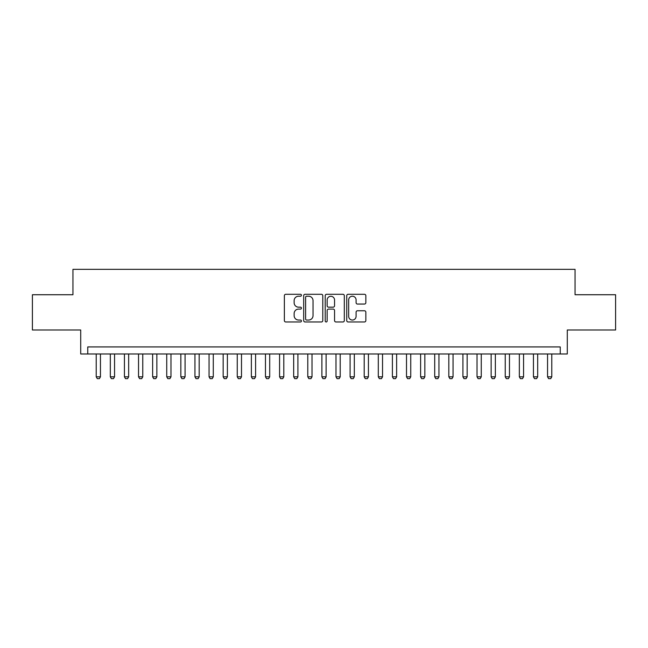<?xml version="1.0" encoding="UTF-8"?>
<svg xmlns="http://www.w3.org/2000/svg" width="648" height="648" viewBox="0 0 648 648"><rect width="100%" height="100%" fill="white"/><g stroke="black" fill="none" stroke-linecap="round" stroke-linejoin="round"><path stroke-width="0.97" d="M301.433 295.261A0.972 0.972 0 0 0 300.461 294.289L285.76 294.289A1.385 1.385 0 0 0 284.375 295.674L284.375 320.59A1.385 1.385 0 0 0 285.76 321.975L300.461 321.975A0.972 0.972 0 0 0 301.433 321.011A0.972 0.972 0 0 0 300.461 320.039L298.558 320.039A4.431 4.431 0 0 1 294.135 315.608L294.135 313.535A4.431 4.431 0 0 1 298.558 309.104L300.461 309.104A0.972 0.972 0 0 0 301.433 308.132A0.972 0.972 0 0 0 300.461 307.16L298.558 307.16A4.431 4.431 0 0 1 294.135 302.738L294.135 300.656A4.431 4.431 0 0 1 298.558 296.225L300.461 296.225A0.972 0.972 0 0 0 301.433 295.261M364.459 304.05A1.385 1.385 0 0 0 365.845 302.665L365.845 295.674A1.385 1.385 0 0 0 364.459 294.289L348.122 294.289A1.385 1.385 0 0 0 346.737 295.674L346.737 320.59A1.385 1.385 0 0 0 348.122 321.975L364.459 321.975A1.385 1.385 0 0 0 365.845 320.59L365.845 312.15A1.385 1.385 0 0 0 364.459 310.765L357.469 310.765A1.385 1.385 0 0 0 356.084 312.15L356.084 316.337A3.702 3.702 0 0 1 352.382 320.039A3.702 3.702 0 0 1 348.681 316.337L348.681 299.927A3.702 3.702 0 0 1 352.382 296.225A3.702 3.702 0 0 1 356.084 299.927L356.084 302.665A1.385 1.385 0 0 0 357.469 304.05L364.459 304.05M560.245 353.97L567.292 353.97L567.292 329.994L615.6 329.994L615.6 294.735L575.051 294.735L575.051 269.349L72.949 269.349L72.949 294.735L32.4 294.735L32.4 329.994L80.708 329.994L80.708 353.97L560.245 353.97L560.245 346.923L87.755 346.923L87.755 353.97M322.785 295.674A1.385 1.385 0 0 0 321.408 294.289L305.07 294.289A1.385 1.385 0 0 0 303.685 295.674L303.685 320.59A1.385 1.385 0 0 0 305.07 321.975L321.408 321.975A1.385 1.385 0 0 0 322.785 320.59L322.785 295.674M326.592 294.289L342.93 294.289A1.385 1.385 0 0 1 344.315 295.674L344.315 320.59A1.385 1.385 0 0 1 342.93 321.975L335.939 321.975A1.385 1.385 0 0 1 334.554 320.59L334.554 310.489A1.385 1.385 0 0 0 333.169 309.104L328.536 309.104A1.385 1.385 0 0 0 327.151 310.489L327.151 321.011A0.972 0.972 0 0 1 326.179 321.975A0.972 0.972 0 0 1 325.215 321.011L325.215 295.674A1.385 1.385 0 0 1 326.592 294.289M306.593 296.225A0.972 0.972 0 0 0 305.621 297.197L305.621 319.067A0.972 0.972 0 0 0 306.593 320.039L308.602 320.039A4.431 4.431 0 0 0 313.033 315.608L313.033 300.656A4.431 4.431 0 0 0 308.602 296.225L306.593 296.225M334.554 300A3.702 3.702 0 0 0 330.853 296.298A3.702 3.702 0 0 0 327.151 300L327.151 305.783A1.385 1.385 0 0 0 328.536 307.16L333.169 307.16A1.385 1.385 0 0 0 334.554 305.783L334.554 300M96.22 353.97L96.22 376.82L100.448 376.82L100.448 353.97M100.448 376.82L99.395 378.651L97.281 378.651L96.22 376.82M110.322 353.97L110.322 376.82L114.558 376.82L114.558 353.97M114.558 376.82L113.497 378.651L111.383 378.651L110.322 376.82M124.432 353.97L124.432 376.82L128.66 376.82L128.66 353.97M128.66 376.82L127.599 378.651L125.485 378.651L124.432 376.82M138.534 353.97L138.534 376.82L142.763 376.82L142.763 353.97M142.763 376.82L141.709 378.651L139.587 378.651L138.534 376.82M152.636 353.97L152.636 376.82L156.865 376.82L156.865 353.97M156.865 376.82L155.812 378.651L153.698 378.651L152.636 376.82M166.739 353.97L166.739 376.82L170.975 376.82L170.975 353.97M170.975 376.82L169.914 378.651L167.8 378.651L166.739 376.82M180.841 353.97L180.841 376.82L185.077 376.82L185.077 353.97M185.077 376.82L184.016 378.651L181.902 378.651L180.841 376.82M194.951 353.97L194.951 376.82L199.179 376.82L199.179 353.97M199.179 376.82L198.118 378.651L196.004 378.651L194.951 376.82M209.053 353.97L209.053 376.82L213.281 376.82L213.281 353.97M213.281 376.82L212.228 378.651L210.114 378.651L209.053 376.82M223.155 353.97L223.155 376.82L227.391 376.82L227.391 353.97M227.391 376.82L226.33 378.651L224.216 378.651L223.155 376.82M237.257 353.97L237.257 376.82L241.493 376.82L241.493 353.97M241.493 376.82L240.432 378.651L238.318 378.651L237.257 376.82M251.367 353.97L251.367 376.82L255.596 376.82L255.596 353.97M255.596 376.82L254.534 378.651L252.42 378.651L251.367 376.82M265.469 353.97L265.469 376.82L269.698 376.82L269.698 353.97M269.698 376.82L268.645 378.651L266.522 378.651L265.469 376.82M279.572 353.97L279.572 376.82L283.8 376.82L283.8 353.97M283.8 376.82L282.747 378.651L280.633 378.651L279.572 376.82M293.674 353.97L293.674 376.82L297.91 376.82L297.91 353.97M297.91 376.82L296.849 378.651L294.735 378.651L293.674 376.82M307.784 353.97L307.784 376.82L312.012 376.82L312.012 353.97M312.012 376.82L310.951 378.651L308.837 378.651L307.784 376.82M321.886 353.97L321.886 376.82L326.114 376.82L326.114 353.97M326.114 376.82L325.061 378.651L322.939 378.651L321.886 376.82M335.988 353.97L335.988 376.82L340.216 376.82L340.216 353.97M340.216 376.82L339.163 378.651L337.049 378.651L335.988 376.82M350.09 353.97L350.09 376.82L354.326 376.82L354.326 353.97M354.326 376.82L353.265 378.651L351.151 378.651L350.09 376.82M364.2 353.97L364.2 376.82L368.429 376.82L368.429 353.97M368.429 376.82L367.367 378.651L365.253 378.651L364.2 376.82M378.302 353.97L378.302 376.82L382.531 376.82L382.531 353.97M382.531 376.82L381.478 378.651L379.355 378.651L378.302 376.82M392.405 353.97L392.405 376.82L396.633 376.82L396.633 353.97M396.633 376.82L395.58 378.651L393.466 378.651L392.405 376.82M406.507 353.97L406.507 376.82L410.743 376.82L410.743 353.97M410.743 376.82L409.682 378.651L407.568 378.651L406.507 376.82M420.609 353.97L420.609 376.82L424.845 376.82L424.845 353.97M424.845 376.82L423.784 378.651L421.67 378.651L420.609 376.82M434.719 353.97L434.719 376.82L438.947 376.82L438.947 353.97M438.947 376.82L437.886 378.651L435.772 378.651L434.719 376.82M448.821 353.97L448.821 376.82L453.049 376.82L453.049 353.97M453.049 376.82L451.996 378.651L449.882 378.651L448.821 376.82M462.923 353.97L462.923 376.82L467.159 376.82L467.159 353.97M467.159 376.82L466.098 378.651L463.984 378.651L462.923 376.82M477.025 353.97L477.025 376.82L481.262 376.82L481.262 353.97M481.262 376.82L480.2 378.651L478.086 378.651L477.025 376.82M491.135 353.97L491.135 376.82L495.364 376.82L495.364 353.97M495.364 376.82L494.303 378.651L492.188 378.651L491.135 376.82M505.238 353.97L505.238 376.82L509.466 376.82L509.466 353.97M509.466 376.82L508.413 378.651L506.291 378.651L505.238 376.82M519.34 353.97L519.34 376.82L523.568 376.82L523.568 353.97M523.568 376.82L522.515 378.651L520.401 378.651L519.34 376.82M533.442 353.97L533.442 376.82L537.678 376.82L537.678 353.97M537.678 376.82L536.617 378.651L534.503 378.651L533.442 376.82M547.552 353.97L547.552 376.82L551.78 376.82L551.78 353.97M551.78 376.82L550.719 378.651L548.605 378.651L547.552 376.82"/></g></svg>
